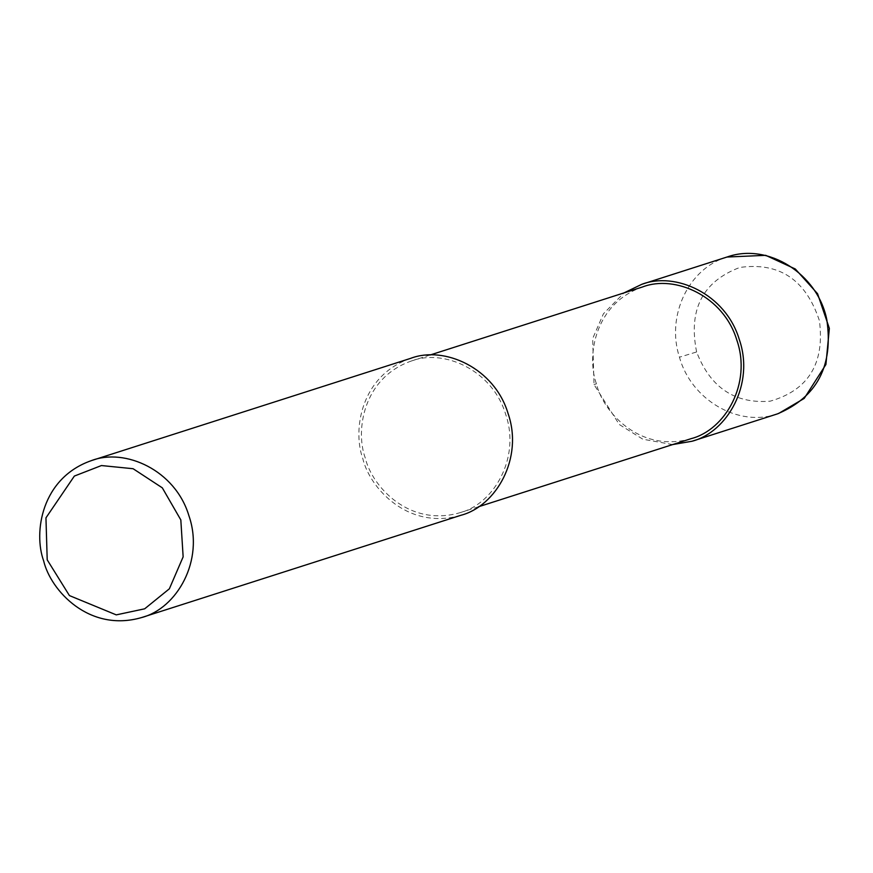 <?xml version="1.0" encoding="UTF-8"?>
<svg xmlns="http://www.w3.org/2000/svg" width="873" height="873" viewBox="0 0 873 873"><rect width="100%" height="100%" fill="white"/><g stroke="black" fill="none" stroke-linecap="round" stroke-linejoin="round"><path stroke-width="0.65" stroke-dasharray="4.37 3.27" d="M672.636 444.575L642.855 439.217L619.263 424.485L594.011 384.567L592.68 338.538L603.429 313.778L624.042 292.881M691.176 438.639C640.575 453.403 603.178 412.547 596.434 383.836C586.46 356.566 594.229 303.749 642.593 286.944M365.241 457.889C355.267 430.629 363.026 377.813 411.39 360.996C443.888 348.458 492.459 370.196 505.631 414.184C520.755 457.528 494.02 503.939 459.984 512.691C409.382 527.456 371.974 486.599 365.241 457.889M460.813 515.31C408.477 530.577 369.77 488.323 362.808 458.62C352.496 430.411 360.516 375.772 410.55 358.388M777.461 413.878L777.025 414.02C738.252 427.41 691.22 399.932 679.456 357.199C665.968 315.95 688.524 268.36 726.991 257.033L727.198 256.968M696.621 351.961C688.164 309.697 702.569 281.521 739.835 267.444C779.382 261.976 805.91 279.731 819.42 320.718C824.876 363.386 808.453 390.209 770.161 401.176C734.837 404.003 710.327 387.601 696.621 351.961L679.456 357.199M594.011 384.567L596.434 383.836M429.942 355.06L411.39 360.996M478.524 506.755L459.984 512.691M778.53 413.529L777.025 414.02"/><path stroke-width="1.31" d="M624.042 292.881L641.753 284.325C675.375 271.35 725.616 293.841 739.245 339.346C754.894 384.185 727.231 432.2 692.016 441.247L672.636 444.575M429.942 355.06L642.593 286.944C675.091 274.406 723.662 296.143 736.834 340.121C751.959 383.476 725.223 429.887 691.176 438.639L478.524 506.755M91.392 460.617L410.55 358.388C444.171 345.413 494.413 367.893 508.042 413.398C523.691 458.249 496.028 506.253 460.813 515.31L141.666 617.538C89.319 632.805 50.623 590.552 43.65 560.848C33.338 532.639 41.358 478 91.392 460.617C125.014 447.642 175.255 470.132 188.884 515.627C204.533 560.477 176.881 608.481 141.666 617.538M47.207 559.844L45.953 517.842L74.358 476.069L101.432 465.549L133.111 468.725L162.313 487.843L180.82 519.926L183.144 556.843L169.362 588.806L144.678 608.808L116.262 614.876L69.425 595.582L47.207 559.844M727.198 256.968C767.978 242.443 817.695 273.729 826.807 319.704C833.573 365.732 817.128 397.117 777.461 413.878L692.016 441.247M727.198 256.957L641.753 284.325M726.991 257.033L765.719 255.331L795.314 269.004L817.565 293.71L829.35 328.368L825.913 364.499L804.197 398.426L778.53 413.529"/></g></svg>
